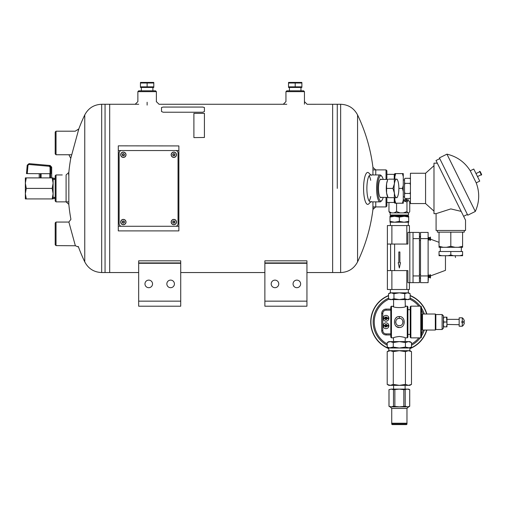 <?xml version="1.0" encoding="UTF-8"?>
<svg xmlns="http://www.w3.org/2000/svg" width="507" height="507" viewBox="0 0 507 507"><rect width="100%" height="100%" fill="white"/><g stroke="black" fill="none" stroke-linecap="round" stroke-linejoin="round"><path stroke-width="0.76" d="M109.683 272.544L138.665 272.544L109.683 272.551L109.683 104.271L109.683 272.551L105.057 272.544L105.057 188.408L105.057 272.544L101.679 272.544C93.991 272.234 88.351 268.678 84.758 261.878L84.758 114.937A170.206 170.206 0 0 0 78.287 130.356M180.726 272.544L264.876 272.544L180.726 272.551M306.944 272.544L332.643 272.544L332.643 104.271L332.643 272.551L306.944 272.551M138.665 301.152L138.665 306.203L180.726 306.203L180.726 263.291L138.665 263.291L138.665 301.152L180.726 301.152M138.665 263.291L138.665 260.826L180.726 260.826L180.726 263.291M148.76 287.691A3.783 3.783 0 0 0 152.037 282.012A3.783 3.783 0 0 0 145.477 282.012A3.783 3.783 0 0 0 148.76 287.691M170.631 287.691A3.783 3.783 0 0 0 173.914 282.012A3.783 3.783 0 0 0 167.354 282.012A3.783 3.783 0 0 0 170.631 287.691M137.866 91.653L138.709 90.81L155.535 90.81L156.378 91.653L137.866 91.653L137.866 101.628L135.173 104.29M264.876 301.152L264.876 306.203L306.944 306.203L306.944 263.291L264.876 263.291L264.876 301.152L306.944 301.152M264.876 263.291L264.876 260.826L306.944 260.826L306.944 263.291M264.876 306.203L306.944 306.203M274.971 287.691A3.783 3.783 0 0 0 278.248 282.012A3.783 3.783 0 0 0 271.695 282.012A3.783 3.783 0 0 0 274.971 287.691M296.849 287.691A3.783 3.783 0 0 0 300.125 282.012A3.783 3.783 0 0 0 293.566 282.012A3.783 3.783 0 0 0 296.849 287.691M285.948 91.653L286.785 90.81L303.617 90.81L304.454 91.653L285.948 91.653L285.948 101.628L283.248 104.29M56.036 201.868L55.2 201.025L55.2 175.79L56.036 174.947L56.036 201.868L68.616 201.868M373.406 169.896L386.03 169.896L386.873 170.739L386.873 179.434M386.873 197.381L386.873 206.076L386.03 206.919L386.03 197.381M386.03 169.896L386.03 179.434M375.769 174.947L375.769 169.896L372.937 167.373L372.937 174.947M372.937 201.868L372.937 209.442L375.769 206.919L375.769 201.868M370.712 180.302A13.461 3.486 90 0 0 369.147 175.802M369.147 201.013A13.461 3.486 90 0 0 370.712 196.513M370.807 174.947L368.735 172.912A15.983 4.138 90 0 0 363.576 188.408A15.983 4.138 90 0 0 368.735 203.903L370.807 201.868M371.225 175.359A13.461 3.486 90 0 0 370.37 174.947A13.461 3.486 90 0 0 366.884 188.408A13.461 3.486 90 0 0 370.37 201.868A13.461 3.486 90 0 0 371.225 201.456M75.334 131.123L78.813 128.93L70.752 158.38A170.206 170.206 0 0 0 68.616 174.947M68.832 204.391L68.832 172.424L66.087 174.947L66.087 201.868L68.832 204.391A170.206 170.206 0 0 0 70.917 219.347L68.863 222.034L75.359 245.756L56.036 245.616L56.036 222.06L68.87 222.06M381.492 179.434A9.278 2.402 90 0 0 380.225 179.491A9.278 2.402 90 0 0 378.488 188.408A9.278 2.402 90 0 0 380.225 197.318A9.278 2.402 90 0 0 381.492 197.381M383.184 179.434A12.618 3.264 90 0 0 381.765 176.246A12.618 3.264 90 0 0 377.62 188.408A12.618 3.264 90 0 0 381.765 200.569A12.618 3.264 90 0 0 383.184 197.381M381.765 176.246L381.011 175.441A13.461 3.486 90 0 0 380.073 174.947A13.461 3.486 90 0 0 376.593 188.408A13.461 3.486 90 0 0 380.073 201.868A13.461 3.486 90 0 0 381.011 201.374L381.765 200.569M306.944 262.93L264.876 262.93M180.726 262.93L138.665 262.93M177.19 145.921L118.296 145.851L178.876 145.921L178.876 230.894L118.296 230.894L177.19 230.894M101.679 272.544L101.679 104.271L105.057 104.271L105.057 188.408L105.057 104.271L138.696 104.271M337.269 188.408L337.269 104.271L337.269 188.408M56.036 222.06L55.2 222.903L55.2 244.78L56.036 245.616M118.296 230.894L118.296 145.921M121.661 150.547L175.511 150.547A2.522 2.522 0 0 1 178.033 153.07L178.033 223.745A2.522 2.522 0 0 1 175.511 226.268L121.661 226.268A2.522 2.522 0 0 1 119.139 223.745L119.139 153.07A2.522 2.522 0 0 1 121.661 150.547M56.036 154.755L56.036 131.193L55.2 132.035L55.2 153.913L56.036 154.755L71.506 154.755M123.347 221.217A0.843 0.843 0 0 1 124.076 222.478A0.843 0.843 0 0 1 122.618 222.478A0.843 0.843 0 0 1 123.347 221.217A0.843 0.843 0 0 1 124.076 222.478A0.843 0.843 0 0 1 122.618 222.478A0.843 0.843 0 0 1 123.347 221.217M120.679 222.06A2.674 2.674 0 0 1 123.347 219.385A2.674 2.674 0 0 1 126.021 222.06A2.674 2.674 0 0 1 123.347 224.728A2.674 2.674 0 0 1 120.679 222.06A2.674 2.674 0 0 1 123.347 219.385A2.674 2.674 0 0 1 126.021 222.06A2.674 2.674 0 0 1 123.347 224.728A2.674 2.674 0 0 1 120.679 222.06M123.347 153.913A0.843 0.843 0 0 1 124.076 155.174A0.843 0.843 0 0 1 122.618 155.174A0.843 0.843 0 0 1 123.347 153.913A0.843 0.843 0 0 1 124.076 155.174A0.843 0.843 0 0 1 122.618 155.174A0.843 0.843 0 0 1 123.347 153.913M120.679 154.755A2.674 2.674 0 0 1 123.347 152.081A2.674 2.674 0 0 1 126.021 154.755A2.674 2.674 0 0 1 123.347 157.424A2.674 2.674 0 0 1 120.679 154.755A2.674 2.674 0 0 1 123.347 152.081A2.674 2.674 0 0 1 126.021 154.755A2.674 2.674 0 0 1 123.347 157.424A2.674 2.674 0 0 1 120.679 154.755M173.825 221.217A0.843 0.843 0 0 1 174.554 222.478A0.843 0.843 0 0 1 173.096 222.478A0.843 0.843 0 0 1 173.825 221.217A0.843 0.843 0 0 1 174.554 222.478A0.843 0.843 0 0 1 173.096 222.478A0.843 0.843 0 0 1 173.825 221.217M171.157 222.06A2.674 2.674 0 0 1 173.825 219.385A2.674 2.674 0 0 1 176.499 222.06A2.674 2.674 0 0 1 173.825 224.728A2.674 2.674 0 0 1 171.157 222.06A2.674 2.674 0 0 1 173.825 219.385A2.674 2.674 0 0 1 176.499 222.06A2.674 2.674 0 0 1 173.825 224.728A2.674 2.674 0 0 1 171.157 222.06M173.825 153.913A0.843 0.843 0 0 1 174.554 155.174A0.843 0.843 0 0 1 173.096 155.174A0.843 0.843 0 0 1 173.825 153.913A0.843 0.843 0 0 1 174.554 155.174A0.843 0.843 0 0 1 173.096 155.174A0.843 0.843 0 0 1 173.825 153.913M171.157 154.755A2.674 2.674 0 0 1 173.825 152.081A2.674 2.674 0 0 1 176.499 154.755A2.674 2.674 0 0 1 173.825 157.424A2.674 2.674 0 0 1 171.157 154.755A2.674 2.674 0 0 1 173.825 152.081A2.674 2.674 0 0 1 176.499 154.755A2.674 2.674 0 0 1 173.825 157.424A2.674 2.674 0 0 1 171.157 154.755M421.963 329.499L422.496 330.038L422.496 314.01L421.963 314.543L421.963 329.499L421.425 329.499M410.873 337.877L410.873 306.165L420.785 306.165L420.785 337.877L410.873 337.877L410.233 337.237L410.233 306.805L410.873 306.165M420.785 337.877L421.425 337.237L421.425 306.805L420.785 306.165M407.901 309.65L410.233 309.65M391.448 337.839L390.802 337.193L390.802 306.849L391.448 306.209L391.448 337.839L393.419 337.839C393.781 337.396 395.758 336.94 399.351 336.464C402.951 336.94 404.928 337.396 405.283 337.839L405.125 341.604M391.448 306.209L393.584 306.501L393.584 299.586M405.125 299.586L405.321 306.412M392.976 306.209C392.589 308.041 406.113 308.047 405.733 306.209L407.26 306.209L407.26 337.839L405.283 337.839M399.351 316.539C405.752 316.197 405.86 327.699 399.459 327.503C392.931 327.985 392.817 316.203 399.351 316.539L399.351 318.358A3.663 3.663 0 0 0 398.705 318.415M396.677 326.66L399.491 327.503M396.677 317.388L395.916 318.028M395.371 325.361L395.916 326.02M393.584 341.604L393.419 337.839M407.26 306.209L407.901 306.849L407.901 337.193L407.26 337.839M398.363 318.491A3.663 3.663 0 0 0 398.014 318.611M397.932 318.643A3.663 3.663 0 0 0 397.444 318.89M395.866 320.899A3.663 3.663 0 0 0 395.771 321.261M395.688 321.951A3.663 3.663 0 0 0 395.726 322.56M395.739 322.636A3.663 3.663 0 0 0 395.821 322.991M396.233 323.941A3.663 3.663 0 0 0 396.702 324.55M397.894 325.386A3.663 3.663 0 0 0 398.229 325.513M398.591 325.608A3.663 3.663 0 0 0 399.212 325.684M399.282 325.684A3.663 3.663 0 0 0 399.966 325.633M400.321 325.557A3.663 3.663 0 0 0 400.682 325.437M402.761 323.371A3.663 3.663 0 0 0 402.938 322.788M403.014 322.091A3.663 3.663 0 0 0 402.976 321.482M402.964 321.406A3.663 3.663 0 0 0 402.888 321.051M402.476 320.101A3.663 3.663 0 0 0 402.007 319.492M400.074 318.428A3.663 3.663 0 0 0 399.351 318.358C394.687 318.13 394.585 325.817 399.282 325.684C404.028 326.007 404.13 318.13 399.351 318.358M422.496 314.01L435.317 314.01L435.317 330.038L422.496 330.038M459.165 324.695L446.965 324.442L446.534 326.863L443.828 326.863L443.397 324.442L443.397 328.219L442.117 329.499L442.117 314.543L435.855 314.543L435.855 329.499L435.317 330.038M435.855 314.543L435.317 314.01M462.289 317.813A5.241 5.241 0 0 1 464.38 321.47L462.289 321.47L462.289 317.813L459.165 317.813L459.165 326.229L462.289 326.229L462.289 322.579L464.38 322.579A5.241 5.241 0 0 1 462.289 326.229M462.289 321.47L461.858 321.47L461.858 322.579L462.289 322.579L461.858 322.579M446.965 319.6L446.965 317.179L446.534 317.179L446.965 324.442L446.965 319.6M446.534 326.863L446.965 326.863L446.965 324.442M446.534 322.021L443.828 322.021L443.397 319.6L443.828 317.179L446.534 317.179M443.397 328.219L443.397 315.823L443.397 324.442L443.828 322.021M443.397 324.442L443.397 326.863L443.828 326.863M443.397 317.179L443.828 317.179M442.117 329.499L435.855 329.499M391.734 424.163L392.158 424.593L406.544 424.593L406.969 424.163L391.734 424.163L391.734 423.332L406.969 423.332L406.969 424.163M391.734 408.414L391.734 423.225L406.969 423.225L406.969 408.414L391.734 408.414L390.175 406.855M407.451 389.116L399.351 389.116L403.832 389.655L407.451 389.116L409.688 389.655L407.451 389.116L408.699 389.116L409.719 389.655L409.719 406.31L408.699 406.855L390.003 406.855L388.983 406.31L391.258 406.855L389.015 406.31L389.015 389.655L391.258 389.116L388.983 389.655L388.983 406.31M393.495 389.655L399.351 389.116L391.258 389.116L393.495 389.655L393.495 406.31L391.258 406.855M409.719 406.31L407.451 406.855L405.207 406.31L399.351 406.855L393.495 406.31M409.719 389.655L409.688 406.31M403.832 389.655L403.832 406.31M405.207 389.655L405.207 406.31M394.871 389.655L394.871 406.31M140.445 86.849L140.445 83.015L147.125 83.015L147.125 86.849L140.445 86.849M147.125 86.849L153.798 86.849L153.798 83.015L147.125 83.015M140.445 87.445L153.798 87.445M140.445 82.419L153.798 82.419M405.423 351.624L405.423 384.414L408.458 385.352L409.871 385.352L411.494 384.414L408.458 385.352L411.494 384.414L411.494 351.624L408.458 350.686L405.423 351.624L399.351 350.686L393.28 351.624L390.244 350.686L387.209 351.624L390.244 350.686L388.837 350.686L387.209 351.624L387.209 384.414L390.244 385.352L393.28 384.414L393.28 351.624M408.458 348.011L399.351 348.011L405.423 347.073L409.871 348.011L411.494 347.073L408.458 348.011L411.494 347.073L411.494 342.542L408.458 341.604L411.494 342.542L409.871 341.604L399.351 341.604L393.28 342.542L393.28 347.073L388.837 348.011L388.837 350.686M388.837 348.011L387.209 347.073L387.209 342.542L390.244 341.604L393.28 342.542M387.209 347.073L390.244 348.011L399.351 348.011L393.28 347.073M405.423 384.414L399.351 385.352L393.28 384.414M405.423 347.073L405.423 342.542L399.351 341.604L388.837 341.604L387.209 342.542M405.423 342.542L408.458 341.604M408.458 385.352L388.837 385.352L387.209 384.414M409.871 348.011L409.871 350.686L390.244 350.686M51.689 177.894L51.689 167.171L50.858 167.114L50.858 173.686L41.086 173.686L41.086 177.894M26.478 173.616L27.213 165.181L26.478 173.616L41.086 173.686M43.697 164.933L29.038 163.653L50.149 165.497L49.331 165.428L50.858 167.114L50.041 167.114L50.041 173.686M52.177 188.408L53.115 183.147L53.115 198.921L52.177 198.921L53.115 193.668L52.177 188.408L26.288 188.408L25.35 183.147L25.35 177.894L53.115 177.894L53.115 183.147L52.177 177.894M52.177 198.921L26.288 198.921L25.35 193.668L25.35 183.147L26.288 177.894M26.288 198.921L25.35 198.921L25.35 193.668L26.288 188.408M55.2 197.381L53.115 197.381M29.038 163.653L27.213 165.181L29.038 163.653L28.905 164.49L49.198 166.264L49.331 165.428M387.386 270.586L391.886 270.586L391.886 289.497L387.386 289.497L387.386 225.564L409.415 225.564L409.415 232.421L419.441 232.421L419.441 238.62L413.028 238.62L413.028 282.646L407.901 282.665L407.901 270.586L406.817 270.586L406.817 289.497L409.415 289.497L409.415 282.646M409.415 232.402L407.901 232.402L407.901 244.057L406.817 244.057L406.817 225.564M398.819 262.664L398.819 251.979L399.884 251.979L399.884 262.664L400.486 262.664L399.351 268.038L398.217 262.664L398.819 262.664M391.886 289.497L406.817 289.497M419.441 238.62L419.441 282.646L413.028 282.646M413.028 238.62L413.028 232.421M390.593 244.057L390.593 270.586M391.886 270.586L406.817 270.586M387.386 244.057L406.817 244.057M391.886 225.564L391.886 244.057M420.506 275.935L420.506 282.646L428.117 282.646L428.117 232.421L420.506 232.421L420.506 275.935L428.117 275.935M420.506 238.62L428.117 238.62M428.333 280.187L428.117 272.493M428.117 242.574L428.117 234.88M430.468 239.976L430.468 237.479M430.468 277.589L430.468 275.092M428.757 276.34L429.613 276.34L428.333 276.765L428.757 276.721L428.757 277.589L430.418 277.589M428.757 275.954L428.757 275.092L430.418 275.092M430.468 275.922L445.457 270.358L445.457 255.718M428.757 239.114L428.757 239.976L430.418 239.976M428.757 238.727L429.613 238.727L428.333 238.303L428.757 238.341L428.757 237.479L430.418 237.479M408.401 199.745L406.772 199.745L406.259 199.34L406.259 198.503M406.772 199.745L403.274 199.745M406.963 211.596L406.963 202.027L407.907 200.74L408.832 200.74L409.745 202.027L409.745 211.596L408.8 212.883L407.907 212.883L406.963 211.596L403.433 212.883L400.093 212.883L396.569 211.596L393.99 212.883L391.543 212.883L388.958 211.596L389.902 212.883M388.958 202.458L388.958 211.596M396.569 203.212L396.569 211.596M406.963 202.027L403.274 200.74M400.093 212.883L393.99 212.883M391.543 212.883L389.706 212.712M407.907 212.883L403.433 212.883M407.907 200.74L403.433 200.74M408.553 215.025L408.129 215.443L390.574 215.443L390.156 215.025L408.553 215.025L408.553 212.883M406.259 199.34L404.333 199.745M386.702 188.408L392.906 188.408L394.395 193.034L394.288 197.66L388.083 197.66L387.557 196.602A9.253 2.396 -90 0 1 386.594 193.034A9.253 2.396 -90 0 1 386.594 183.781A9.253 2.396 -90 0 1 387.557 180.213L386.594 183.781L386.594 193.034L388.083 197.66L388.666 197.66M394.288 197.66L396.474 197.66A9.253 2.396 -90 0 1 394.395 193.034A9.253 2.396 -90 0 1 394.395 183.781L394.288 179.155L388.666 179.155M394.288 179.155L396.474 179.155A9.253 2.396 -90 0 0 394.395 183.781L392.906 188.408M396.474 179.155L397.057 179.155L396.474 179.155A9.253 2.396 -90 0 1 397.583 180.213A9.253 2.396 -90 0 1 398.546 183.781A9.253 2.396 -90 0 1 398.546 193.034A9.253 2.396 -90 0 1 397.583 196.602A9.253 2.396 -90 0 1 396.474 197.66L397.057 197.66L396.474 197.66M385.383 317.857A0.748 0.748 0 0 1 386.613 317.857L383.324 317.857A2.706 2.706 0 0 0 383.324 318.713L386.613 318.713A0.748 0.748 0 0 1 385.383 318.713M383.108 318.282A2.884 2.884 0 0 1 387.437 315.785A2.884 2.884 0 0 1 387.437 320.779A2.884 2.884 0 0 1 383.108 318.282A2.884 2.884 0 0 1 385.998 315.398A2.884 2.884 0 0 1 388.882 318.282M386.613 318.713L388.666 318.713A2.706 2.706 0 0 0 388.666 317.857L386.613 317.857M390.802 310.164L386.093 310.164A3.302 3.302 0 0 0 382.791 313.465L382.791 330.577L381.72 330.577A4.373 4.373 0 0 0 386.093 334.95L390.802 334.95M386.093 334.95L386.093 333.885A3.302 3.302 0 0 1 382.791 330.577A3.302 3.302 0 0 0 386.093 333.885L390.802 333.885M383.108 325.76A2.884 2.884 0 0 1 387.437 323.263A2.884 2.884 0 0 1 387.437 328.263A2.884 2.884 0 0 1 383.108 325.76M383.324 326.191A2.706 2.706 0 0 1 383.324 325.336L385.383 325.336A0.748 0.748 0 0 1 386.613 325.336L388.666 325.336A2.706 2.706 0 0 1 388.666 326.191L386.613 326.191A0.748 0.748 0 0 1 385.383 326.191L383.324 326.191M386.613 326.191L385.383 326.191M385.383 325.336L386.613 325.336M387.209 345.216A26.18 26.18 0 0 1 388.558 298.173M410.15 298.173A26.18 26.18 0 0 1 420.183 306.165M421.425 307.952A26.18 26.18 0 0 1 424.277 314.01M424.277 330.038A26.18 26.18 0 0 1 421.425 336.09M420.183 337.877A26.18 26.18 0 0 1 411.494 345.216M426.621 314.01A28.424 28.424 0 0 0 410.15 295.733M388.558 295.733A28.424 28.424 0 0 0 388.837 348.429M409.871 348.429A28.424 28.424 0 0 0 426.621 330.038M426.843 314.01A28.639 28.639 0 0 0 410.15 295.499M388.558 295.499A28.639 28.639 0 0 0 388.837 348.658M409.871 348.658A28.639 28.639 0 0 0 426.843 330.038M55.2 198.459A10.096 2.611 -90 0 1 54.952 198.503A10.096 2.611 -90 0 1 54.68 198.446L53.115 198.446M54.68 198.446L54.838 197.381M54.832 179.434L54.68 178.369L53.115 178.369M54.68 178.369A10.096 2.611 -90 0 1 54.952 178.312A10.096 2.611 -90 0 1 55.2 178.356M288.521 86.849L288.521 83.015L295.201 83.015L295.201 86.849L288.521 86.849M295.201 86.849L301.88 86.849L301.88 83.015L295.201 83.015M288.521 87.445L301.88 87.445M288.521 82.419L301.88 82.419M407.451 299.586L408.699 299.586L410.15 298.75L407.451 299.586L404.751 298.75L399.351 299.586L407.451 299.586M391.258 299.586L399.351 299.586L393.952 298.75L391.258 299.586L388.558 298.75L391.258 299.586L390.003 299.586L388.558 298.75L388.558 293.686L391.258 292.85L393.952 293.686L399.351 292.85L404.751 293.686L407.451 292.85L410.15 293.686L407.451 292.85L408.699 292.85L410.15 293.686L410.15 298.75M404.751 293.686L404.751 298.75M393.952 293.686L393.952 298.75M388.558 293.686L390.003 292.85L407.451 292.85M459.887 255.718L462.593 254.989L462.593 255.718L439.037 255.718L439.037 251.51L450.812 251.51L450.812 254.989L453.518 255.718M462.593 254.989L462.593 251.51L450.812 251.51M439.037 254.989L441.743 255.718M448.106 255.718L450.812 254.989M458.277 247.302L462.593 246.332L462.593 247.302L439.037 247.302L439.037 232.155L437.351 232.155L437.351 230.476M462.593 246.332L462.593 232.155L464.273 232.155L464.273 230.476M446.496 247.302L450.812 246.332L450.812 232.155L462.593 232.155M439.037 232.155L450.812 232.155M461.186 211.381L450.812 208.909L436.09 213.65L436.09 230.476L465.534 230.476L465.534 220.171L436.001 160.51L439.772 158.64M467.391 214.442L463.62 216.305L463.157 215.361M446.94 154.153L475.306 211.463L467.765 215.196L439.398 157.886L446.94 154.153C456.965 156.536 464.735 162.075 470.236 170.789L476.212 182.85L479.742 181.1L473.772 169.04L470.236 170.789M479.78 171.696L476.01 173.565M480.154 171.512L481.65 174.528L480.154 171.512L479.59 171.322L481.46 175.092L481.276 174.712L477.505 176.575M436.09 213.65L433.986 213.65L433.986 163.165L437.319 163.165M433.986 211.121L425.569 203.554L425.569 173.261L433.986 165.694M425.569 203.554L410.429 203.554L410.429 173.261L425.569 173.261M410.429 197.774L410.005 198.503L404.96 198.503L404.535 197.66L404.535 194.301L404.96 193.459L404.535 191.766L404.535 194.301M410.005 198.503L410.429 197.66M410.429 194.301L410.005 193.459L404.96 193.459M404.96 198.503L404.542 197.667M404.535 191.766L404.535 185.049L404.96 183.357L404.535 182.514L404.535 185.049M404.535 182.514L404.535 179.155L404.96 178.312L410.005 178.312L410.429 179.155M404.96 178.312L404.535 179.155M403.274 179.991L404.535 179.991M402.438 173.603L403.274 173.603L403.274 176.645L402.438 173.603L395.707 173.603L394.864 176.645L394.864 179.155M403.274 185.366L403.274 191.45L402.438 188.408L403.274 185.366L403.274 176.645M403.274 200.17L403.274 203.212L402.438 203.212L403.274 200.17L403.274 191.45M402.438 188.408L398.863 188.408M394.864 176.645L394.864 173.603L395.707 173.603M402.438 203.212L394.864 203.212L394.864 197.66M394.864 200.17L395.707 203.212M410.005 193.459L410.429 191.766M410.429 185.049L410.005 183.357L404.96 183.357M410.005 183.357L410.429 182.514M394.864 173.724L394.231 174.357L394.231 179.155M394.231 197.66L394.231 202.458L386.873 202.458M450.812 246.332L455.128 247.302M439.037 246.332L443.346 247.302M408.699 217.072L404.028 216.236L408.699 216.236L408.699 221.375L404.028 222.212L399.351 221.375L394.68 222.212L390.003 221.375L390.003 216.236L394.68 216.236L390.003 217.072M399.351 221.375L399.351 217.072L394.009 216.236L394.009 215.443M390.003 221.375L390.003 222.212L394.68 222.212L390.377 222.212L390.377 225.564M408.699 221.375L408.699 222.212L394.68 222.212M404.694 215.443L404.694 216.236L399.351 217.072M408.325 225.564L408.325 222.212L404.028 222.212M404.028 216.236L394.68 216.236M204.416 111.553L202.737 112.25L204.416 111.534L204.416 107.509L202.737 107.059L163.191 107.059L161.511 107.509L161.511 111.534L163.191 112.231L161.511 111.534M202.737 112.231L163.191 112.231L202.737 112.231M193.902 137.479L193.902 113.346L204.416 113.346L204.416 137.479L193.902 137.606L204.416 137.479M357.568 114.937C353.968 108.137 348.328 104.581 340.641 104.271L340.641 272.544C348.328 272.234 353.968 268.678 357.568 261.878L357.568 114.937A170.206 170.206 0 0 1 372.937 167.373M147.125 102.249L147.125 105.101M118.296 150.547L178.876 150.547M178.876 226.268L118.296 226.268M123.347 219.512A2.548 2.548 0 0 1 125.894 222.06A2.548 2.548 0 0 1 123.347 224.601A2.548 2.548 0 0 1 120.805 222.06A2.548 2.548 0 0 1 123.347 219.512M123.347 220.97A1.09 1.09 0 0 1 124.291 222.605A1.09 1.09 0 0 1 122.409 222.605A1.09 1.09 0 0 1 123.347 220.97M123.347 152.208A2.548 2.548 0 0 1 125.894 154.755A2.548 2.548 0 0 1 123.347 157.297A2.548 2.548 0 0 1 120.805 154.755A2.548 2.548 0 0 1 123.347 152.208M123.347 153.665A1.09 1.09 0 0 1 124.291 155.3A1.09 1.09 0 0 1 122.409 155.3A1.09 1.09 0 0 1 123.347 153.665M173.825 219.512A2.548 2.548 0 0 1 176.373 222.06A2.548 2.548 0 0 1 173.825 224.601A2.548 2.548 0 0 1 171.284 222.06A2.548 2.548 0 0 1 173.825 219.512M173.825 220.97A1.09 1.09 0 0 1 174.769 222.605A1.09 1.09 0 0 1 172.887 222.605A1.09 1.09 0 0 1 173.825 220.97M173.825 152.208A2.548 2.548 0 0 1 176.373 154.755A2.548 2.548 0 0 1 173.825 157.297A2.548 2.548 0 0 1 171.284 154.755A2.548 2.548 0 0 1 173.825 152.208M173.825 153.665A1.09 1.09 0 0 1 174.769 155.3A1.09 1.09 0 0 1 172.887 155.3A1.09 1.09 0 0 1 173.825 153.665M49.832 173.686L49.832 177.894M40.357 173.686L40.357 177.894M50.041 167.114L49.198 166.264M28.905 164.49L27.993 165.25L27.264 173.616M50.561 173.686L50.561 177.894M27.213 165.181L27.993 165.25M409.821 232.421L409.821 282.646M394.611 244.057L394.611 270.586M413.028 275.935L419.441 275.935M381.72 313.465L382.791 313.465A3.302 3.302 0 0 1 386.093 310.164L386.093 309.093A4.373 4.373 0 0 0 381.72 313.465L381.72 330.577M387.209 344A25.109 25.109 0 0 1 389.135 299.086M409.567 299.086A25.109 25.109 0 0 1 418.82 306.165M421.425 310.056A25.109 25.109 0 0 1 423.149 314.01M423.149 330.038A25.109 25.109 0 0 1 421.425 333.986M418.82 337.877A25.109 25.109 0 0 1 411.494 344M390.802 309.093L386.093 309.093M159.052 104.271L286.772 104.271M304.441 101.615L307.153 104.29L340.641 104.271M156.378 101.837L156.378 91.653M304.454 104.169L304.454 91.653M56.036 174.947L62.247 174.947M78.287 246.459A170.206 170.206 0 0 0 84.758 261.878M101.679 104.271C93.991 104.581 88.351 108.137 84.758 114.937M373.406 206.919L386.03 206.919M357.568 261.878A170.206 170.206 0 0 0 373.234 206.919M340.641 272.544L332.643 272.544M70.752 158.38L68.876 154.717M78.49 247.017L75.359 245.756M159.071 104.29L156.365 101.615M370.37 201.868L380.073 201.868M370.37 174.947L380.073 174.947M56.036 131.193L75.315 131.193M421.963 314.543L421.425 314.543M407.901 334.398L410.233 334.398M459.165 319.353L446.965 319.353M442.117 314.543L443.397 315.823M406.969 408.414L408.528 406.855M152.892 90.81L152.892 87.458M141.352 90.81L141.352 87.458M405.112 389.116L405.118 385.352M393.59 389.116L393.584 385.352M409.871 350.686L411.494 351.624M39.229 173.686L39.229 177.894M55.2 179.434L53.115 179.434M51.689 167.171L50.149 165.497M420.506 236.484L419.441 236.484M420.506 278.153L419.441 278.153M428.333 239.158L429.613 238.727L430.468 240.438M430.468 237.016L429.613 238.727M430.468 274.629L429.613 276.34L428.333 275.909M429.613 276.34L430.468 278.051M419.441 278.051L420.506 278.051M419.441 274.629L420.506 274.629M439.037 242.327L430.468 239.146M455.166 255.718L455.501 257.531M419.441 240.438L420.506 240.438M419.441 237.016L420.506 237.016M406.639 199.745L406.639 200.74M390.156 215.025L390.156 212.883M380.282 197.381L387.944 197.381M380.282 179.434L387.944 179.434M397.583 196.602L397.063 197.66M397.583 180.213L397.063 179.155M387.316 318.713L386.258 319.644L385.111 319.353L384.674 318.713M384.674 317.857L385.181 317.16L386.385 316.951L387.316 317.857M387.316 325.336L386.847 324.664L385.65 324.417L384.674 325.336M384.674 326.191L385.776 327.135L387.316 326.191M54.952 198.503L53.115 198.503M54.952 178.312L53.115 178.312M300.968 90.81L300.968 87.458M289.434 90.81L289.434 87.458M408.325 292.85L408.325 289.497M390.377 292.85L390.377 289.497M461.332 251.51L461.332 247.302M440.298 251.51L440.298 247.302M475.306 211.463C479.495 202.046 479.799 192.508 476.212 182.85M481.46 175.092L481.65 174.528M403.274 196.824L404.535 196.824M410.429 179.041L410.005 178.312M394.231 202.458L394.864 203.092M394.231 174.357L386.873 174.357"/></g></svg>
